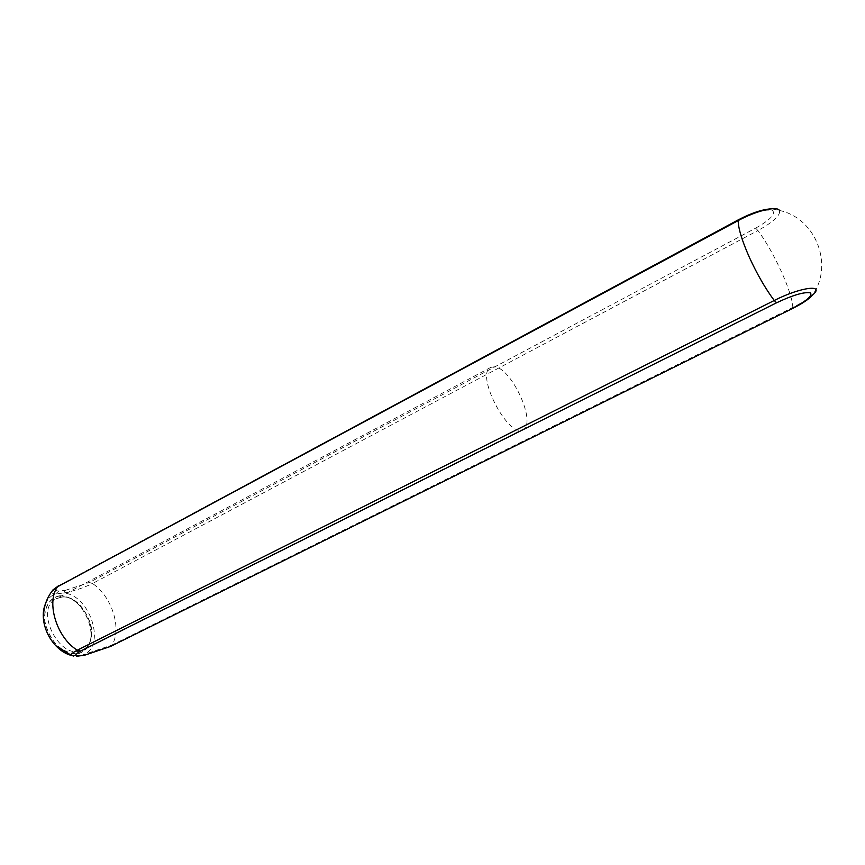 <?xml version="1.0" encoding="UTF-8"?>
<svg xmlns="http://www.w3.org/2000/svg" width="865" height="865" viewBox="0 0 865 865"><rect width="100%" height="100%" fill="white"/><g stroke="black" fill="none" stroke-linecap="round" stroke-linejoin="round"><path stroke-width="0.65" stroke-dasharray="4.33 3.24" d="M58.777 585.594L738.505 219.732M110.666 646.371L112.082 644.976L82.997 654.837C106.698 646.642 90.047 594.515 63.621 593.044C73.947 591.044 83.57 587.865 92.501 583.518L89.322 582.469L755.632 228.155L757.935 230.544C773.494 221.916 780.673 215.223 779.473 210.465L771.645 208.789M76.455 656.308L82.997 654.837L84.64 655.183M779.473 210.465C815.782 218.023 834.076 265.079 812.408 295.181L812.408 295.181C808.051 298.998 801.52 303.074 792.827 307.421L112.082 644.976C122.149 628.368 111.715 596.158 92.501 583.518L757.935 230.544C774.078 252.158 792.34 292.197 792.827 307.421L792.524 308.502M51.727 591.498C51.197 592.968 52.549 593.736 55.793 593.823L63.621 593.044L65.286 590.384L58.755 591.022L55.793 593.823C51.186 595.434 47.748 598.742 45.477 603.738M71.784 655.54L73.568 656.059M494.618 366.803L490.812 367.355C474.723 373.615 508.415 438.858 522.828 429.364C537.133 423.839 511.777 367.906 494.618 366.803M755.632 228.155C770.001 220.013 775.667 214.174 772.629 210.628C766.174 208.811 755.015 211.871 739.153 219.807M65.286 590.384L89.322 582.469M61.502 597.142L56.247 598.721C33.184 609.155 60.755 662.536 82.608 649.766C103.367 640.781 84.24 593.476 61.502 597.142M59.512 595.963C49.705 597.845 43.801 607.641 44.807 620.94C46.764 630.023 50.786 638.132 56.863 645.268C63.696 650.999 70.606 653.832 77.58 653.756C87.246 651.334 92.598 641.279 91.398 628.39C88.371 610.82 73.255 595.282 59.512 595.963M59.458 595.801C49.597 597.683 43.661 607.544 44.666 620.908C46.634 630.055 50.678 638.208 56.798 645.387C63.664 651.161 70.616 654.005 77.634 653.929C87.354 651.486 92.739 641.376 91.528 628.412C88.479 610.733 73.276 595.12 59.458 595.801M60.128 585.183C54.225 588.741 53.771 590.687 58.755 591.022M490.812 367.355L56.247 598.721L61.188 597.261C81.991 592.568 103.303 641.646 82.608 649.766L522.828 429.364"/><path stroke-width="1.3" d="M73.568 656.059L71.244 655.292C70.822 654.243 72.833 652.545 77.288 650.188C56.809 637.754 46.029 602.689 57.468 586.805L738.505 219.732L738.18 220.586C738.267 228.425 741.997 240.654 749.339 257.283C757.048 274.108 765.352 288.51 774.251 300.49C800.309 287.115 825.956 283.817 812.408 295.181C809.078 299.085 802.45 303.529 792.524 308.502L110.623 646.404L84.975 655.108L109.747 646.663M779.473 210.465C777.192 205.708 755.945 210.844 738.18 220.586L57.468 586.805L51.727 591.498M792.524 308.502L110.623 646.404M84.64 655.183L76.455 656.308M792.081 308.491C806.894 300.761 812.959 295.538 810.289 292.824C804.104 291.786 792.881 295.095 776.608 302.772L774.251 300.49L77.288 650.188L80.759 651.031C74.714 654.362 74.131 655.973 79.039 655.875L85.516 654.87M79.039 655.875L71.244 655.292L55.684 645.593C60.691 650.848 66.054 654.167 71.784 655.54M776.608 302.772L80.759 651.031M45.477 603.738C43.109 609.295 42.634 615.75 44.061 623.103L44.061 623.103C45.91 631.645 49.781 639.138 55.684 645.593C49.759 639.149 45.888 631.655 44.061 623.103C42.298 610.809 45.261 599.737 52.96 589.908L58.69 585.637M738.505 219.732C751.523 212.952 762.562 209.308 771.645 208.789"/></g></svg>
